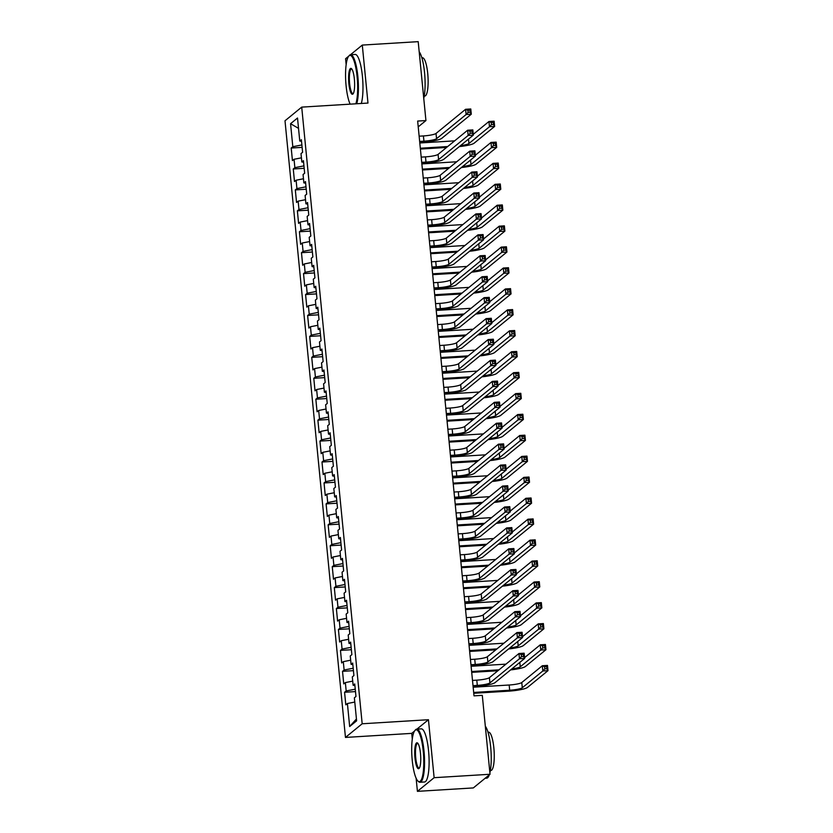 <?xml version="1.0" encoding="UTF-8"?>
<svg xmlns="http://www.w3.org/2000/svg" width="833" height="833" viewBox="0 0 833 833"><rect width="100%" height="100%" fill="white"/><g stroke="black" fill="none" stroke-linecap="round" stroke-linejoin="round"><path stroke-width="1.25" d="M416.125 778.22L417.416 791.35L473.321 787.924L490.033 774.263L482.297 695.347L474.008 695.857L417.656 121.066L425.934 120.566L418.197 41.65L362.293 45.076L350.485 54.728M414.459 731.135L411.731 733.373L412.283 739.038M411.731 733.373L345.466 737.434L285.001 120.785L301.713 107.124L362.178 723.773L345.466 737.434M355.837 103.802A25.979 5.852 -93.5 0 0 357.118 76.813A25.979 5.852 -93.5 0 0 348.715 56.175L345.58 58.737L346.153 64.62M298.526 128.365L290.561 123.7L292.81 146.723L291.206 148.035L292.445 160.592L294.049 159.28L294.872 167.662L293.268 168.964L294.497 181.532L296.1 180.22L296.923 188.591L295.319 189.903L296.548 202.461L298.152 201.149L298.974 209.52L297.371 210.832L298.599 223.39L300.203 222.078L301.025 230.449L299.422 231.761L300.651 244.319L302.254 243.007L303.077 251.389L301.473 252.691L302.702 265.258L304.305 263.946L305.128 272.318L303.524 273.63L304.753 286.188L306.357 284.876L307.179 293.247L305.576 294.559L306.815 307.117L308.408 305.805L309.23 314.176L307.627 315.488L308.866 328.046L310.47 326.744L311.282 335.116L309.678 336.417L310.917 348.985L312.521 347.673L313.343 356.045L311.74 357.357L312.969 369.914L314.572 368.603L315.395 376.974L313.791 378.286L315.02 390.844L316.623 389.532L317.446 397.903L315.842 399.215L317.071 411.773L318.675 410.471L319.497 418.843L317.894 420.155L319.122 432.712L320.726 431.4L321.548 439.772L319.945 441.084L321.174 453.641L322.777 452.329L323.6 460.701L321.996 462.013L323.225 474.571L324.828 473.259L325.651 481.63L324.047 482.942L325.276 495.5L326.88 494.198L327.702 502.57L326.099 503.882L327.338 516.439L328.941 515.127L329.753 523.499L328.15 524.811L329.389 537.368L330.993 536.056L331.815 544.428L330.212 545.74L331.44 558.297L333.044 556.985L333.866 565.357L332.263 566.669L333.492 579.227L335.095 577.925L335.918 586.297L334.314 587.609L335.543 600.166L337.146 598.854L337.969 607.226L336.365 608.538L337.594 621.095L339.198 619.783L340.02 628.155L338.417 629.467L339.645 642.024L341.249 640.712L342.071 649.084L340.468 650.396L341.697 662.953L343.3 661.652L344.123 670.024L342.519 671.336L343.748 683.893L345.351 682.581L346.174 690.953L344.57 692.265L345.81 704.822L347.413 703.51L354.775 702.063M290.561 123.7L297.516 118.015L299.765 141.037L301.525 141.308M356.441 718.973L349.662 726.532L356.618 720.847L354.369 697.825L355.972 696.513L354.733 683.955L353.13 685.267L352.307 676.896L353.91 675.584L352.682 663.026L351.078 664.338L350.256 655.967L351.859 654.655L350.631 642.097L349.027 643.399L348.204 635.027L349.808 633.726L348.579 621.158L346.976 622.47L346.153 614.098L347.757 612.786L346.528 600.229L344.924 601.541L344.102 593.169L345.705 591.857L344.477 579.299L342.873 580.611L342.051 572.24L343.654 570.928L342.425 558.37L340.822 559.672L339.999 551.3L341.603 549.988L340.374 537.431L338.771 538.743L337.948 530.371L339.552 529.059L338.313 516.502L336.709 517.814L335.897 509.442L337.5 508.13L336.261 495.573L334.658 496.885L333.835 488.513L335.439 487.201L334.21 474.643L332.606 475.945L331.784 467.573L333.387 466.261L332.159 453.704L330.555 455.016L329.733 446.644L331.336 445.332L330.107 432.775L328.504 434.087L327.681 425.715L329.285 424.403L328.056 411.846L326.453 413.158L325.63 404.786L327.234 403.474L326.005 390.916L324.401 392.218L323.579 383.846L325.182 382.534L323.954 369.977L322.35 371.289L321.528 362.917L323.131 361.605L321.902 349.048L320.299 350.36L319.476 341.988L321.08 340.676L319.841 328.119L318.237 329.431L317.425 321.059L319.029 319.747L317.789 307.179L316.186 308.491L315.363 300.119L316.967 298.808L315.738 286.25L314.135 287.562L313.312 279.19L314.916 277.878L313.687 265.321L312.083 266.633L311.261 258.261L312.864 256.949L311.636 244.392L310.032 245.704L309.21 237.322L310.813 236.02L309.584 223.452L307.981 224.764L307.158 216.393L308.762 215.081L307.533 202.523L305.93 203.835L305.107 195.463L306.711 194.151L305.482 181.594L303.878 182.906L303.056 174.534L304.659 173.222L303.431 160.665L301.827 161.977L301.005 153.595L302.608 152.293L301.369 139.725L299.765 141.037M349.662 726.532L347.413 703.51M346.174 690.953L355.243 689.172M345.351 682.581L352.723 681.134M344.123 670.024L353.192 668.233M343.3 661.652L350.672 660.194M353.13 685.267L354.889 685.528M342.071 649.084L351.141 647.303M341.249 640.712L348.621 639.265M351.078 664.338L352.838 664.599M340.02 628.155L349.089 626.374M339.198 619.783L346.57 618.336M349.027 643.399L350.787 643.67M337.969 607.226L347.038 605.445M337.146 598.854L344.518 597.407M346.976 622.47L348.735 622.73M335.918 586.297L344.987 584.506M335.095 577.925L342.467 576.467M344.924 601.541L346.684 601.801M333.866 565.357L342.936 563.577M333.044 556.985L340.416 555.538M342.873 580.611L344.633 580.872M331.815 544.428L340.884 542.647M330.993 536.056L338.365 534.609M340.822 559.672L342.571 559.943M329.753 523.499L338.823 521.718M328.941 515.127L336.303 513.68M338.771 538.743L340.52 539.003M327.702 502.57L336.771 500.779M326.88 494.198L334.252 492.74M336.709 517.814L338.469 518.074M325.651 481.63L334.72 479.85M324.828 473.259L332.2 471.811M334.658 496.885L336.417 497.145M323.6 460.701L332.669 458.921M322.777 452.329L330.149 450.882M332.606 475.945L334.366 476.216M321.548 439.772L330.618 437.991M320.726 431.4L328.098 429.953M330.555 455.016L332.315 455.276M319.497 418.843L328.566 417.052M318.675 410.471L326.047 409.013M328.504 434.087L330.264 434.347M317.446 397.903L326.515 396.123M316.623 389.532L323.995 388.084M326.453 413.158L328.212 413.418M315.395 376.974L324.464 375.194M314.572 368.603L321.944 367.155M324.401 392.218L326.161 392.489M313.343 356.045L322.413 354.264M312.521 347.673L319.893 346.226M322.35 371.289L324.099 371.549M311.282 335.116L320.361 333.325M310.47 326.744L317.831 325.286M320.299 350.36L322.048 350.62M309.23 314.176L318.3 312.396M308.408 305.805L315.78 304.357M318.237 329.431L319.997 329.691M307.179 293.247L316.248 291.467M306.357 284.876L313.729 283.428M316.186 308.491L317.946 308.762M305.128 272.318L314.197 270.538M304.305 263.946L311.677 262.499M314.135 287.562L315.894 287.822M303.077 251.389L312.146 249.598M302.254 243.007L309.626 241.56M312.083 266.633L313.843 266.893M301.025 230.449L310.095 228.669M300.203 222.078L307.575 220.63M310.032 245.704L311.792 245.964M298.974 209.52L308.043 207.74M298.152 201.149L305.524 199.701M307.981 224.764L309.741 225.035M296.923 188.591L305.992 186.8M296.1 180.22L303.472 178.762M305.93 203.835L307.689 204.095M294.872 167.662L303.941 165.871M294.049 159.28L301.421 157.833M303.878 182.906L305.628 183.166M292.81 146.723L301.89 144.942M301.827 161.977L303.576 162.237M417.416 791.35L434.128 777.689L490.033 774.263M301.713 107.124L367.978 103.063L362.293 45.076M434.128 777.689L428.443 719.712L362.178 723.773M418.218 126.866L425.934 120.566M428.443 719.712L416.916 729.125M291.206 148.035L302.119 147.368M293.268 168.964L304.17 168.297M295.319 189.903L306.232 189.226M297.371 210.832L308.283 210.166M299.422 231.761L310.334 231.095M301.473 252.691L312.385 252.024M303.524 273.63L314.437 272.953M305.576 294.559L316.488 293.893M307.627 315.488L318.539 314.822M309.678 336.417L320.59 335.751M311.74 357.357L322.642 356.68M313.791 378.286L324.703 377.62M315.842 399.215L326.755 398.549M317.894 420.155L328.806 419.478M319.945 441.084L330.857 440.418M321.996 462.013L332.908 461.347M324.047 482.942L334.96 482.276M326.099 503.882L337.011 503.205M328.15 524.811L339.062 524.144M330.212 545.74L341.114 545.074M332.263 566.669L343.175 566.003M334.314 587.609L345.226 586.932M336.365 608.538L347.278 607.871M338.417 629.467L349.329 628.8M340.468 650.396L351.38 649.73M342.519 671.336L353.431 670.659M344.57 692.265L355.483 691.598M419.645 141.433L423.935 141.162A10.642 1.656 174.4 0 0 436.554 138.684L466.116 114.527L465.595 109.29L470.78 108.977L471.291 114.204L441.729 138.372A15.973 2.489 -5.6 0 1 422.81 142.089L419.728 142.276M419.134 136.196L423.424 135.935A10.642 1.656 174.4 0 0 436.034 133.447L465.595 109.29L467.896 110.289L468.094 112.382L470.166 112.247L469.968 110.154L467.896 110.289M470.166 112.247L471.291 114.204L466.116 114.527L468.094 112.382M469.968 110.154L470.78 108.977M446.561 147.462L420.394 149.065M419.801 142.984L454.651 140.85M420.311 148.222L447.685 146.535M460.514 145.619A10.642 1.656 174.4 0 0 468.927 143.526L489.46 126.751L488.95 121.514L494.125 121.202L494.635 126.429L474.112 143.214A15.973 2.489 -5.6 0 1 459.327 146.587M473.259 134.332L488.95 121.514L491.241 122.513L491.449 124.606L493.521 124.481L493.313 122.389L491.241 122.513M493.521 124.481L494.635 126.429L489.46 126.751L491.449 124.606M493.313 122.389L494.125 121.202M421.706 162.362L425.996 162.102A10.642 1.656 174.4 0 0 438.606 159.613L468.167 135.456L467.657 130.219L472.832 129.906L473.342 135.133L443.781 159.301A15.973 2.489 -5.6 0 1 424.861 163.018L421.79 163.206M421.186 157.125L425.476 156.864A10.642 1.656 174.4 0 0 438.096 154.386L467.657 130.219L469.947 131.218L470.156 133.311L472.217 133.186L472.019 131.093L469.947 131.218M472.217 133.186L473.342 135.133L468.167 135.456L470.156 133.311M472.019 131.093L472.832 129.906M423.758 183.291L428.047 183.031A10.642 1.656 174.4 0 0 440.657 180.553L470.218 156.385L469.708 151.158L474.883 150.835L475.393 156.073L445.832 180.23A15.973 2.489 -5.6 0 1 426.913 183.947L423.841 184.145M423.237 178.064L427.527 177.793A10.642 1.656 174.4 0 0 440.147 175.315L469.708 151.158L471.999 152.147L472.207 154.24L474.279 154.115L474.071 152.023L471.999 152.147M474.279 154.115L475.393 156.073L470.218 156.385L472.207 154.24M474.071 152.023L474.883 150.835M448.612 168.391L422.446 169.994M421.852 163.914L456.703 161.779M422.362 169.151L449.737 167.475M462.575 166.548A10.642 1.656 174.4 0 0 470.989 164.465L491.512 147.68L491.001 142.453L496.176 142.131L496.687 147.368L476.164 164.143A15.973 2.489 -5.6 0 1 461.378 167.527M475.32 155.271L491.001 142.453L493.292 143.443L493.5 145.536L495.573 145.411L495.364 143.318L493.292 143.443M495.573 145.411L496.687 147.368L491.512 147.68L493.5 145.536M495.364 143.318L496.176 142.131M450.663 189.33L424.507 190.934M423.903 184.843L458.754 182.708M424.424 190.08L451.788 188.404M464.627 187.477A10.642 1.656 174.4 0 0 473.04 185.395L493.563 168.61L493.053 163.383L498.228 163.06L498.738 168.297L478.215 185.072A15.973 2.489 -5.6 0 1 463.429 188.456M477.371 176.2L493.053 163.383L495.343 164.372L495.552 166.465L497.624 166.34L497.416 164.247L495.343 164.372M497.624 166.34L498.738 168.297L493.563 168.61L495.552 166.465M497.416 164.247L498.228 163.06M361.303 103.469A26.614 5.998 86.5 0 0 362.428 76.386A26.614 5.998 86.5 0 0 355.16 54.437L350.599 54.718A26.614 5.998 86.5 0 0 349.266 55.519L348.715 56.175A25.979 5.852 -93.5 0 0 346.101 85.82A25.979 5.852 -93.5 0 0 350.162 104.146M350.599 54.718A26.614 5.998 86.5 0 1 357.878 76.667A26.614 5.998 86.5 0 1 356.743 103.75M348.86 83.571A12.984 2.926 86.5 0 1 351.516 68.67A12.984 2.926 86.5 0 1 354.369 79.073A12.984 2.926 86.5 0 1 353.057 93.89A12.984 2.926 86.5 0 1 348.86 83.571M351.828 69.035A12.349 2.78 -93.5 0 0 351.474 68.952A12.349 2.78 -93.5 0 0 349.61 83.425A12.349 2.78 -93.5 0 0 352.984 93.608A12.349 2.78 -93.5 0 0 353.327 93.494M419.197 51.792A26.614 5.998 86.5 0 1 424.549 72.575A26.614 5.998 86.5 0 1 423.758 98.388M421.883 57.81L422.498 57.779A19.159 4.321 86.5 0 1 427.735 73.575A19.159 4.321 86.5 0 1 424.84 96.034L424.236 96.066M412.231 760.248A25.979 5.852 -93.5 0 0 417.937 781.052A25.979 5.852 -93.5 0 0 423.247 751.241A25.979 5.852 -93.5 0 0 414.844 730.603A25.979 5.852 -93.5 0 0 412.231 760.248M414.844 730.603L415.396 729.947A26.614 5.998 86.5 0 1 416.729 729.135A26.614 5.998 86.5 0 1 424.007 751.085A26.614 5.998 86.5 0 1 419.988 782.27A26.614 5.998 86.5 0 1 418.562 781.635L417.937 781.052M414.98 757.999A12.984 2.926 86.5 0 1 417.635 743.088A12.984 2.926 86.5 0 1 420.488 753.49A12.984 2.926 86.5 0 1 419.186 768.318A12.984 2.926 86.5 0 1 414.98 757.999M417.958 743.452A12.349 2.78 -93.5 0 0 417.604 743.38A12.349 2.78 -93.5 0 0 415.74 757.843A12.349 2.78 -93.5 0 0 419.114 768.026A12.349 2.78 -93.5 0 0 419.457 767.911M485.316 726.22A26.614 5.998 86.5 0 1 490.679 747.003A26.614 5.998 86.5 0 1 489.887 772.816M489.294 774.867A26.614 5.998 86.5 0 1 486.659 778.178L485.118 778.282M488.013 732.238L488.627 732.197A19.159 4.321 86.5 0 1 493.865 748.003A19.159 4.321 86.5 0 1 490.97 770.452L490.356 770.494M416.729 729.135L421.29 728.854A26.614 5.998 86.5 0 1 428.558 750.814A26.614 5.998 86.5 0 1 424.538 781.989L419.988 782.27M425.809 204.22L430.099 203.96A10.642 1.656 174.4 0 0 442.708 201.482L472.269 177.314L471.759 172.087L476.934 171.765L477.444 177.002L447.883 201.159A15.973 2.489 -5.6 0 1 428.964 204.887L425.892 205.074M425.288 198.993L429.589 198.723A10.642 1.656 174.4 0 0 442.198 196.244L471.759 172.087L474.05 173.077L474.258 175.169L476.33 175.045L476.122 172.952L474.05 173.077M476.33 175.045L477.444 177.002L472.269 177.314L474.258 175.169M476.122 172.952L476.934 171.765M427.86 225.16L432.15 224.889A10.642 1.656 174.4 0 0 444.76 222.411L474.321 198.254L473.81 193.017L478.985 192.704L479.496 197.931L449.935 222.099A15.973 2.489 -5.6 0 1 431.015 225.816L427.943 226.003M427.35 219.922L431.64 219.662A10.642 1.656 174.4 0 0 444.249 217.184L473.81 193.017L476.101 194.016L476.309 196.109L478.381 195.974L478.173 193.881L476.101 194.016M478.381 195.974L479.496 197.931L474.321 198.254L476.309 196.109M478.173 193.881L478.985 192.704M452.715 210.26L426.558 211.863M425.955 205.782L460.805 203.648M426.475 211.009L453.85 209.333M466.678 208.417A10.642 1.656 174.4 0 0 475.091 206.324L495.614 189.549L495.104 184.312L500.279 183.999L500.789 189.226L480.266 206.011A15.973 2.489 -5.6 0 1 465.48 209.385M479.423 197.129L495.104 184.312L497.395 185.311L497.603 187.404L499.675 187.269L499.467 185.176L497.395 185.311M499.675 187.269L500.789 189.226L495.614 189.549L497.603 187.404M499.467 185.176L500.279 183.999M454.766 231.189L428.61 232.792M428.006 226.711L462.856 224.577M428.526 231.949L455.901 230.262M468.729 229.346A10.642 1.656 174.4 0 0 477.142 227.253L497.665 210.478L497.155 205.241L502.33 204.928L502.84 210.155L482.317 226.94A15.973 2.489 -5.6 0 1 467.532 230.314M481.474 218.069L497.155 205.241L499.446 206.24L499.654 208.333L501.726 208.208L501.518 206.115L499.446 206.24M501.726 208.208L502.84 210.155L497.665 210.478L499.654 208.333M501.518 206.115L502.33 204.928M429.911 246.089L434.201 245.829A10.642 1.656 174.4 0 0 446.811 243.34L476.372 219.183L475.862 213.946L481.037 213.633L481.547 218.86L451.986 243.028A15.973 2.489 -5.6 0 1 433.077 246.745L429.995 246.932M429.401 240.852L433.691 240.591A10.642 1.656 174.4 0 0 446.301 238.113L475.862 213.946L478.152 214.945L478.361 217.038L480.433 216.913L480.224 214.82L478.152 214.945M480.433 216.913L481.547 218.86L476.372 219.183L478.361 217.038M480.224 214.82L481.037 213.633M456.817 252.118L430.661 253.721M430.067 247.64L464.908 245.506M430.578 252.878L457.952 251.202M470.78 250.275A10.642 1.656 174.4 0 0 479.194 248.192L499.717 231.407L499.206 226.18L504.381 225.858L504.902 231.095L484.369 247.87A15.973 2.489 -5.6 0 1 469.593 251.254M483.525 238.998L499.206 226.18L501.497 227.17L501.705 229.262L503.778 229.137L503.569 227.045L501.497 227.17M503.778 229.137L504.902 231.095L499.717 231.407L501.705 229.262M503.569 227.045L504.381 225.858M431.963 267.018L436.253 266.758A10.642 1.656 174.4 0 0 448.862 264.28L478.423 240.112L477.913 234.885L483.088 234.562L483.598 239.8L454.037 263.957A15.973 2.489 -5.6 0 1 435.128 267.674L432.046 267.872M431.452 261.791L435.742 261.52A10.642 1.656 174.4 0 0 448.352 259.042L477.913 234.885L480.204 235.874L480.412 237.967L482.484 237.842L482.276 235.749L480.204 235.874M482.484 237.842L483.598 239.8L478.423 240.112L480.412 237.967M482.276 235.749L483.088 234.562M458.868 273.057L432.712 274.661M432.119 268.58L466.969 266.435M432.629 273.807L460.003 272.131M472.832 271.204A10.642 1.656 174.4 0 0 481.245 269.121L501.778 252.337L501.258 247.109L506.433 246.787L506.953 252.024L486.42 268.799A15.973 2.489 -5.6 0 1 471.645 272.183M485.577 259.927L501.258 247.109L503.559 248.099L503.757 250.192L505.829 250.067L505.621 247.974L503.559 248.099M505.829 250.067L506.953 252.024L501.778 252.337L503.757 250.192M505.621 247.974L506.433 246.787M434.014 287.947L438.304 287.687A10.642 1.656 174.4 0 0 450.913 285.209L480.474 261.041L479.964 255.814L485.139 255.492L485.66 260.729L456.099 284.886A15.973 2.489 -5.6 0 1 437.179 288.614L434.097 288.801M433.504 282.72L437.794 282.46A10.642 1.656 174.4 0 0 450.403 279.971L479.964 255.814L482.255 256.803L482.463 258.896L484.535 258.771L484.327 256.679L482.255 256.803M484.535 258.771L485.66 260.729L480.474 261.041L482.463 258.896M484.327 256.679L485.139 255.492M436.065 308.887L440.355 308.616A10.642 1.656 174.4 0 0 452.975 306.138L482.536 281.981L482.015 276.743L487.19 276.431L487.711 281.658L458.15 305.826A15.973 2.489 -5.6 0 1 439.23 309.543L436.148 309.73M435.555 303.649L439.845 303.389A10.642 1.656 174.4 0 0 452.454 300.911L482.015 276.743L484.317 277.743L484.514 279.836L486.587 279.701L486.378 277.608L484.317 277.743M486.587 279.701L487.711 281.658L482.536 281.981L484.514 279.836M486.378 277.608L487.19 276.431M438.116 329.816L442.406 329.556A10.642 1.656 174.4 0 0 455.026 327.067L484.587 302.91L484.067 297.673L489.252 297.36L489.762 302.587L460.201 326.755A15.973 2.489 -5.6 0 1 441.282 330.472L438.2 330.659M437.606 324.578L441.896 324.318A10.642 1.656 174.4 0 0 454.506 321.84L484.067 297.673L486.368 298.672L486.566 300.765L488.638 300.64L488.44 298.547L486.368 298.672M488.638 300.64L489.762 302.587L484.587 302.91L486.566 300.765M488.44 298.547L489.252 297.36M440.168 350.745L444.468 350.485A10.642 1.656 174.4 0 0 457.078 348.007L486.639 323.839L486.118 318.612L491.303 318.289L491.814 323.527L462.253 347.684A15.973 2.489 -5.6 0 1 443.333 351.411L440.251 351.599M439.657 345.518L443.947 345.247A10.642 1.656 174.4 0 0 456.557 342.769L486.118 318.612L488.419 319.601L488.617 321.694L490.689 321.569L490.491 319.476L488.419 319.601M490.689 321.569L491.814 323.527L486.639 323.839L488.617 321.694M490.491 319.476L491.303 318.289M442.229 371.674L446.519 371.414A10.642 1.656 174.4 0 0 459.129 368.936L488.69 344.768L488.18 339.541L493.355 339.218L493.865 344.456L464.304 368.613A15.973 2.489 -5.6 0 1 445.384 372.341L442.313 372.528M441.709 366.447L445.999 366.187A10.642 1.656 174.4 0 0 458.619 363.698L488.18 339.541L490.47 340.53L490.679 342.623L492.74 342.498L492.542 340.405L490.47 340.53M492.74 342.498L493.865 344.456L488.69 344.768L490.679 342.623M492.542 340.405L493.355 339.218M444.281 392.614L448.571 392.343A10.642 1.656 174.4 0 0 461.18 389.865L490.741 365.708L490.231 360.47L495.406 360.158L495.916 365.385L466.355 389.552A15.973 2.489 -5.6 0 1 447.436 393.27L444.364 393.457M443.76 387.376L448.05 387.116A10.642 1.656 174.4 0 0 460.67 384.638L490.231 360.47L492.522 361.47L492.73 363.563L494.802 363.427L494.594 361.335L492.522 361.47M494.802 363.427L495.916 365.385L490.741 365.708L492.73 363.563M494.594 361.335L495.406 360.158M446.332 413.543L450.622 413.283A10.642 1.656 174.4 0 0 463.231 410.794L492.792 386.637L492.282 381.399L497.457 381.087L497.967 386.314L468.406 410.482A15.973 2.489 -5.6 0 1 449.487 414.199L446.415 414.386M445.822 408.305L450.112 408.045A10.642 1.656 174.4 0 0 462.721 405.567L492.282 381.399L494.573 382.399L494.781 384.492L496.853 384.367L496.645 382.274L494.573 382.399M496.853 384.367L497.967 386.314L492.792 386.637L494.781 384.492M496.645 382.274L497.457 381.087M448.383 434.472L452.673 434.212A10.642 1.656 174.4 0 0 465.283 431.733L494.844 407.566L494.333 402.339L499.508 402.016L500.019 407.254L470.458 431.411A15.973 2.489 -5.6 0 1 451.548 435.138L448.466 435.326M447.873 429.245L452.163 428.974A10.642 1.656 174.4 0 0 464.772 426.496L494.333 402.339L496.624 403.328L496.832 405.421L498.905 405.296L498.696 403.203L496.624 403.328M498.905 405.296L500.019 407.254L494.844 407.566L496.832 405.421M498.696 403.203L499.508 402.016M450.434 455.401L454.724 455.141A10.642 1.656 174.4 0 0 467.334 452.663L496.895 428.495L496.385 423.268L501.56 422.945L502.07 428.183L472.509 452.34A15.973 2.489 -5.6 0 1 453.6 456.067L450.518 456.255M449.924 450.174L454.214 449.914A10.642 1.656 174.4 0 0 466.824 447.425L496.385 423.268L498.675 424.257L498.884 426.35L500.956 426.225L500.748 424.132L498.675 424.257M500.956 426.225L502.07 428.183L496.895 428.495L498.884 426.35M500.748 424.132L501.56 422.945M452.486 476.341L456.776 476.07A10.642 1.656 174.4 0 0 469.385 473.592L498.946 449.435L498.436 444.197L503.611 443.885L504.132 449.112L474.571 473.279A15.973 2.489 -5.6 0 1 455.651 476.997L452.569 477.184M451.975 471.103L456.265 470.843A10.642 1.656 174.4 0 0 468.875 468.365L498.436 444.197L500.727 445.197L500.935 447.29L503.007 447.165L502.799 445.061L500.727 445.197M503.007 447.165L504.132 449.112L498.946 449.435L500.935 447.29M502.799 445.061L503.611 443.885M454.537 497.27L458.827 497.009A10.642 1.656 174.4 0 0 471.447 494.521L500.997 470.364L500.487 465.126L505.662 464.814L506.183 470.041L476.622 494.208A15.973 2.489 -5.6 0 1 457.702 497.926L454.62 498.113M454.027 492.032L458.317 491.772A10.642 1.656 174.4 0 0 470.926 489.294L500.487 465.126L502.788 466.126L502.986 468.219L505.058 468.094L504.85 466.001L502.788 466.126M505.058 468.094L506.183 470.041L500.997 470.364L502.986 468.219M504.85 466.001L505.662 464.814M456.588 518.199L460.878 517.939A10.642 1.656 174.4 0 0 473.498 515.46L503.059 491.293L502.538 486.066L507.714 485.743L508.234 490.981L478.673 515.138A15.973 2.489 -5.6 0 1 459.754 518.865L456.671 519.053M456.078 512.972L460.368 512.701A10.642 1.656 174.4 0 0 472.977 510.223L502.538 486.066L504.84 487.055L505.037 489.148L507.11 489.023L506.912 486.93L504.84 487.055M507.11 489.023L508.234 490.981L503.059 491.293L505.037 489.148M506.912 486.93L507.714 485.743M458.639 539.128L462.94 538.868A10.642 1.656 174.4 0 0 475.549 536.39L505.11 512.222L504.59 506.995L509.775 506.672L510.285 511.91L480.724 536.067A15.973 2.489 -5.6 0 1 461.805 539.794L458.723 539.982M458.129 533.901L462.419 533.641A10.642 1.656 174.4 0 0 475.029 531.152L504.59 506.995L506.891 507.984L507.089 510.077L509.161 509.952L508.963 507.859L506.891 507.984M509.161 509.952L510.285 511.91L505.11 512.222L507.089 510.077M508.963 507.859L509.775 506.672M460.701 560.068L464.991 559.797A10.642 1.656 174.4 0 0 477.601 557.319L507.162 533.162L506.651 527.924L511.826 527.612L512.337 532.839L482.776 557.006A15.973 2.489 -5.6 0 1 463.856 560.724L460.784 560.911M460.18 554.83L464.47 554.57A10.642 1.656 174.4 0 0 477.09 552.092L506.651 527.924L508.942 528.924L509.15 531.017L511.212 530.892L511.014 528.799L508.942 528.924M511.212 530.892L512.337 532.839L507.162 533.162L509.15 531.017M511.014 528.799L511.826 527.612M460.93 293.987L434.764 295.59M434.17 289.509L469.021 287.375M434.68 294.736L462.055 293.06M474.883 292.144A10.642 1.656 174.4 0 0 483.296 290.051L503.83 273.276L503.309 268.039L508.494 267.726L509.005 272.953L488.471 289.738A15.973 2.489 -5.6 0 1 473.696 293.112M487.628 280.856L503.309 268.039L505.61 269.038L505.808 271.131L507.88 271.006L507.682 268.903L505.61 269.038M507.88 271.006L509.005 272.953L503.83 273.276L505.808 271.131M507.682 268.903L508.494 267.726M462.981 314.916L436.815 316.519M436.221 310.438L471.072 308.304M436.731 315.676L464.106 313.989M476.934 313.073A10.642 1.656 174.4 0 0 485.347 310.98L505.881 294.205L505.36 288.968L510.546 288.655L511.056 293.882L490.522 310.667A15.973 2.489 -5.6 0 1 475.747 314.041M489.679 301.796L505.36 288.968L507.661 289.967L507.87 292.06L509.931 291.935L509.734 289.842L507.661 289.967M509.931 291.935L511.056 293.882L505.881 294.205L507.87 292.06M509.734 289.842L510.546 288.655M465.033 335.845L438.866 337.448M438.273 331.367L473.123 329.233M438.783 336.605L466.157 334.928M478.985 334.002A10.642 1.656 174.4 0 0 487.399 331.919L507.932 315.134L507.422 309.907L512.597 309.584L513.107 314.822L492.584 331.596A15.973 2.489 -5.6 0 1 477.798 334.981M491.73 322.725L507.422 309.907L509.713 310.896L509.921 312.989L511.983 312.864L511.785 310.771L509.713 310.896M511.983 312.864L513.107 314.822L507.932 315.134L509.921 312.989M511.785 310.771L512.597 309.584M467.084 356.784L440.917 358.388M440.324 352.307L475.174 350.162M440.834 357.534L468.208 355.858M481.037 354.941A10.642 1.656 174.4 0 0 489.46 352.848L509.983 336.063L509.473 330.836L514.648 330.514L515.158 335.751L494.635 352.526A15.973 2.489 -5.6 0 1 479.85 355.91M493.782 343.654L509.473 330.836L511.764 331.826L511.972 333.918L514.044 333.794L513.836 331.701L511.764 331.826M514.044 333.794L515.158 335.751L509.983 336.063L511.972 333.918M513.836 331.701L514.648 330.514M469.135 377.713L442.979 379.317M442.375 373.236L477.226 371.101M442.896 378.463L470.26 376.787M483.098 375.87A10.642 1.656 174.4 0 0 491.512 373.778L512.035 357.003L511.524 351.765L516.699 351.453L517.21 356.68L496.687 373.465A15.973 2.489 -5.6 0 1 481.901 376.839M495.843 364.583L511.524 351.765L513.815 352.765L514.023 354.858L516.096 354.733L515.887 352.64L513.815 352.765M516.096 354.733L517.21 356.68L512.035 357.003L514.023 354.858M515.887 352.64L516.699 351.453M471.186 398.643L445.03 400.246M444.426 394.165L479.277 392.031M444.947 399.403L472.321 397.716M485.15 396.8A10.642 1.656 174.4 0 0 493.563 394.707L514.086 377.932L513.576 372.695L518.751 372.382L519.261 377.62L498.738 394.394A15.973 2.489 -5.6 0 1 483.952 397.778M497.895 385.523L513.576 372.695L515.866 373.694L516.075 375.787L518.147 375.662L517.939 373.569L515.866 373.694M518.147 375.662L519.261 377.62L514.086 377.932L516.075 375.787M517.939 373.569L518.751 372.382M473.238 419.572L447.082 421.175M446.478 415.094L481.328 412.96M446.998 420.332L474.373 418.655M487.201 417.729A10.642 1.656 174.4 0 0 495.614 415.646L516.137 398.861L515.627 393.634L520.802 393.311L521.312 398.549L500.789 415.323A15.973 2.489 -5.6 0 1 486.003 418.707M499.946 406.452L515.627 393.634L517.918 394.623L518.126 396.716L520.198 396.591L519.99 394.498L517.918 394.623M520.198 396.591L521.312 398.549L516.137 398.861L518.126 396.716M519.99 394.498L520.802 393.311M475.289 440.511L449.133 442.115M448.539 436.034L483.379 433.889M449.049 441.261L476.424 439.585M489.252 438.668A10.642 1.656 174.4 0 0 497.665 436.575L518.188 419.801L517.678 414.563L522.853 414.24L523.374 419.478L502.84 436.253A15.973 2.489 -5.6 0 1 488.065 439.637M501.997 427.381L517.678 414.563L519.969 415.552L520.177 417.656L522.249 417.52L522.041 415.428L519.969 415.552M522.249 417.52L523.374 419.478L518.188 419.801L520.177 417.656M522.041 415.428L522.853 414.24M477.34 461.44L451.184 463.044M450.591 456.963L485.441 454.828M451.101 462.19L478.475 460.514M491.303 459.597A10.642 1.656 174.4 0 0 499.717 457.504L520.25 440.73L519.73 435.492L524.905 435.18L525.425 440.407L504.892 457.192A15.973 2.489 -5.6 0 1 490.116 460.566M504.048 448.31L519.73 435.492L522.031 436.492L522.229 438.585L524.301 438.46L524.092 436.367L522.031 436.492M524.301 438.46L525.425 440.407L520.25 440.73L522.229 438.585M524.092 436.367L524.905 435.18M479.402 482.369L453.235 483.973M452.642 477.892L487.492 475.758M453.152 483.13L480.526 481.443M493.355 480.526A10.642 1.656 174.4 0 0 501.768 478.434L522.301 461.659L521.781 456.422L526.966 456.109L527.476 461.347L506.943 478.121A15.973 2.489 -5.6 0 1 492.168 481.505M506.1 469.25L521.781 456.422L524.082 457.421L524.28 459.514L526.352 459.389L526.154 457.296L524.082 457.421M526.352 459.389L527.476 461.347L522.301 461.659L524.28 459.514M526.154 457.296L526.966 456.109M481.453 503.299L455.287 504.902M454.693 498.821L489.544 496.687M455.203 504.059L482.578 502.382M495.406 501.456A10.642 1.656 174.4 0 0 503.819 499.373L524.353 482.588L523.832 477.361L529.017 477.038L529.528 482.276L508.994 499.05A15.973 2.489 -5.6 0 1 494.219 502.434M508.151 490.179L523.832 477.361L526.133 478.35L526.331 480.443L528.403 480.318L528.205 478.225L526.133 478.35M528.403 480.318L529.528 482.276L524.353 482.588L526.331 480.443M528.205 478.225L529.017 477.038M483.504 524.238L457.338 525.842M456.744 519.761L491.595 517.616M457.255 524.988L484.629 523.311M497.457 522.395A10.642 1.656 174.4 0 0 505.87 520.302L526.404 503.528L525.894 498.29L531.069 497.978L531.579 503.205L511.056 519.979A15.973 2.489 -5.6 0 1 496.27 523.363M510.202 511.108L525.894 498.29L528.184 499.29L528.393 501.383L530.454 501.247L530.257 499.154L528.184 499.29M530.454 501.247L531.579 503.205L526.404 503.528L528.393 501.383M530.257 499.154L531.069 497.978M485.556 545.167L459.389 546.771M458.796 540.69L493.646 538.555M459.306 545.917L486.68 544.241M499.508 543.324A10.642 1.656 174.4 0 0 507.922 541.231L528.455 524.457L527.945 519.219L533.12 518.907L533.63 524.134L513.107 540.919A15.973 2.489 -5.6 0 1 498.321 544.293M512.253 532.037L527.945 519.219L530.236 520.219L530.444 522.312L532.516 522.187L532.308 520.094L530.236 520.219M532.516 522.187L533.63 524.134L528.455 524.457L530.444 522.312M532.308 520.094L533.12 518.907M487.607 566.096L461.44 567.7M460.847 561.619L495.697 559.484M461.357 566.856L488.732 565.18M501.57 564.253A10.642 1.656 174.4 0 0 509.983 562.16L530.506 545.386L529.996 540.159L535.171 539.836L535.681 545.074L515.158 561.848A15.973 2.489 -5.6 0 1 500.373 565.232M514.315 552.977L529.996 540.159L532.287 541.148L532.495 543.241L534.567 543.116L534.359 541.023L532.287 541.148M534.567 543.116L535.681 545.074L530.506 545.386L532.495 543.241M534.359 541.023L535.171 539.836M462.752 580.997L467.042 580.736A10.642 1.656 174.4 0 0 479.652 578.248L509.213 554.091L508.703 548.853L513.878 548.541L514.388 553.778L484.827 577.935A15.973 2.489 -5.6 0 1 465.907 581.653L462.836 581.84M462.232 575.759L466.522 575.499A10.642 1.656 174.4 0 0 479.142 573.021L508.703 548.853L510.993 549.853L511.202 551.946L513.274 551.821L513.066 549.728L510.993 549.853M513.274 551.821L514.388 553.778L509.213 554.091L511.202 551.946M513.066 549.728L513.878 548.541M489.658 587.026L463.502 588.629M462.898 582.548L497.749 580.414M463.419 587.786L490.793 586.109M503.621 585.183A10.642 1.656 174.4 0 0 512.035 583.1L532.558 566.315L532.048 561.088L537.223 560.765L537.733 566.003L517.21 582.777A15.973 2.489 -5.6 0 1 502.424 586.161M516.366 573.906L532.048 561.088L534.338 562.077L534.547 564.17L536.619 564.045L536.41 561.952L534.338 562.077M536.619 564.045L537.733 566.003L532.558 566.315L534.547 564.17M536.41 561.952L537.223 560.765M464.804 601.926L469.094 601.665A10.642 1.656 174.4 0 0 481.703 599.187L511.264 575.02L510.754 569.793L515.929 569.47L516.439 574.708L486.878 598.865A15.973 2.489 -5.6 0 1 467.959 602.592L464.887 602.78M464.293 596.699L468.583 596.428A10.642 1.656 174.4 0 0 481.193 593.95L510.754 569.793L513.045 570.782L513.253 572.875L515.325 572.75L515.117 570.657L513.045 570.782M515.325 572.75L516.439 574.708L511.264 575.02L513.253 572.875M515.117 570.657L515.929 569.47M491.709 607.965L465.553 609.569M464.949 603.488L499.8 601.343M465.47 608.715L492.844 607.038M505.673 606.122A10.642 1.656 174.4 0 0 514.086 604.029L534.609 587.255L534.099 582.017L539.274 581.705L539.784 586.932L519.261 603.706A15.973 2.489 -5.6 0 1 504.475 607.09M518.418 594.835L534.099 582.017L536.39 583.017L536.598 585.11L538.67 584.974L538.462 582.881L536.39 583.017M538.67 584.974L539.784 586.932L534.609 587.255L536.598 585.11M538.462 582.881L539.274 581.705M466.855 622.855L471.145 622.595A10.642 1.656 174.4 0 0 483.754 620.116L513.315 595.959L512.805 590.722L517.98 590.399L518.49 595.637L488.929 619.804A15.973 2.489 -5.6 0 1 470.02 623.521L466.938 623.709M466.345 617.628L470.635 617.368A10.642 1.656 174.4 0 0 483.244 614.879L512.805 590.722L515.096 591.711L515.304 593.804L517.376 593.679L517.168 591.586L515.096 591.711M517.376 593.679L518.49 595.637L513.315 595.959L515.304 593.804M517.168 591.586L517.98 590.399M493.761 628.894L467.605 630.498M467.011 624.417L501.851 622.282M467.521 629.644L494.896 627.967M507.724 627.051A10.642 1.656 174.4 0 0 516.137 624.958L536.66 608.184L536.15 602.946L541.325 602.634L541.846 607.861L521.312 624.646A15.973 2.489 -5.6 0 1 506.537 628.02M520.469 615.764L536.15 602.946L538.441 603.946L538.649 606.039L540.721 605.914L540.513 603.821L538.441 603.946M540.721 605.914L541.846 607.861L536.66 608.184L538.649 606.039M540.513 603.821L541.325 602.634M468.906 643.794L473.196 643.524A10.642 1.656 174.4 0 0 485.806 641.046L515.367 616.889L514.856 611.651L520.031 611.339L520.542 616.566L490.981 640.733A15.973 2.489 -5.6 0 1 472.072 644.45L468.989 644.638M468.396 638.557L472.686 638.297A10.642 1.656 174.4 0 0 485.295 635.818L514.856 611.651L517.147 612.651L517.355 614.744L519.428 614.619L519.219 612.526L517.147 612.651M519.428 614.619L520.542 616.566L515.367 616.889L517.355 614.744M519.219 612.526L520.031 611.339M495.812 649.823L469.656 651.427M469.062 645.346L503.913 643.211M469.573 650.583L496.947 648.907M509.775 647.98A10.642 1.656 174.4 0 0 518.188 645.887L538.712 629.113L538.201 623.886L543.376 623.563L543.897 628.8L523.363 645.575A15.973 2.489 -5.6 0 1 508.588 648.959M522.52 636.704L538.201 623.886L540.502 624.875L540.7 626.968L542.772 626.843L542.564 624.75L540.502 624.875M542.772 626.843L543.897 628.8L538.712 629.113L540.7 626.968M542.564 624.75L543.376 623.563M470.957 664.724L475.247 664.463A10.642 1.656 174.4 0 0 487.857 661.975L517.418 637.818L516.908 632.58L522.083 632.268L522.603 637.505L493.042 661.662A15.973 2.489 -5.6 0 1 474.123 665.38L471.041 665.567M470.447 659.486L474.737 659.226A10.642 1.656 174.4 0 0 487.347 656.748L516.908 632.58L519.198 633.58L519.407 635.673L521.479 635.548L521.271 633.455L519.198 633.58M521.479 635.548L522.603 637.505L517.418 637.818L519.407 635.673M521.271 633.455L522.083 632.268M497.863 670.752L471.707 672.356M471.114 666.275L505.964 664.14M471.624 671.513L498.998 669.836M511.826 668.909A10.642 1.656 174.4 0 0 520.24 666.827L540.773 650.042L540.253 644.815L545.428 644.492L545.948 649.73L525.415 666.504A15.973 2.489 -5.6 0 1 510.639 669.888M524.571 657.633L540.253 644.815L542.554 645.804L542.752 647.897L544.824 647.772L544.615 645.679L542.554 645.804M544.824 647.772L545.948 649.73L540.773 650.042L542.752 647.897M544.615 645.679L545.428 644.492M473.009 685.653L477.299 685.392A10.642 1.656 174.4 0 0 489.908 682.914L519.469 658.747L518.959 653.52L524.134 653.197L524.655 658.434L495.094 682.591A15.973 2.489 -5.6 0 1 476.174 686.319L473.092 686.507M472.498 680.426L476.788 680.155A10.642 1.656 174.4 0 0 489.398 677.677L518.959 653.52L521.26 654.509L521.458 656.602L523.53 656.477L523.322 654.384L521.26 654.509M523.53 656.477L524.655 658.434L519.469 658.747L521.458 656.602M523.322 654.384L524.134 653.197M473.675 692.442L509.681 690.234A10.642 1.656 174.4 0 0 522.291 687.756L542.824 670.981L542.304 665.744L547.489 665.432L547.999 670.659L527.466 687.444A15.973 2.489 -5.6 0 1 508.557 691.161L473.758 693.295M473.165 687.215L509.171 685.007A10.642 1.656 174.4 0 0 521.781 682.519L542.304 665.744L544.605 666.744L544.803 668.837L546.875 668.701L546.677 666.608L544.605 666.744M546.875 668.701L547.999 670.659L542.824 670.981L544.803 668.837M546.677 666.608L547.489 665.432M423.424 135.935L423.935 141.162M436.034 133.447L436.554 138.684M468.5 139.101L468.927 143.526M425.476 156.864L425.996 162.102M438.096 154.386L438.606 159.613M427.527 177.793L428.047 183.031M440.147 175.315L440.657 180.553M470.551 160.03L470.989 164.465M472.603 180.959L473.04 185.395M429.589 198.723L430.099 203.96M442.198 196.244L442.708 201.482M431.64 219.662L432.15 224.889M444.249 217.184L444.76 222.411M474.654 201.888L475.091 206.324M476.705 222.828L477.142 227.253M433.691 240.591L434.201 245.829M446.301 238.113L446.811 243.34M478.756 243.757L479.194 248.192M435.742 261.52L436.253 266.758M448.352 259.042L448.862 264.28M480.808 264.686L481.245 269.121M437.794 282.46L438.304 287.687M450.403 279.971L450.913 285.209M439.845 303.389L440.355 308.616M452.454 300.911L452.975 306.138M441.896 324.318L442.406 329.556M454.506 321.84L455.026 327.067M443.947 345.247L444.468 350.485M456.557 342.769L457.078 348.007M445.999 366.187L446.519 371.414M458.619 363.698L459.129 368.936M448.05 387.116L448.571 392.343M460.67 384.638L461.18 389.865M450.112 408.045L450.622 413.283M462.721 405.567L463.231 410.794M452.163 428.974L452.673 434.212M464.772 426.496L465.283 431.733M454.214 449.914L454.724 455.141M466.824 447.425L467.334 452.663M456.265 470.843L456.776 476.07M468.875 468.365L469.385 473.592M458.317 491.772L458.827 497.009M470.926 489.294L471.447 494.521M460.368 512.701L460.878 517.939M472.977 510.223L473.498 515.46M462.419 533.641L462.94 538.868M475.029 531.152L475.549 536.39M464.47 554.57L464.991 559.797M477.09 552.092L477.601 557.319M482.859 285.615L483.296 290.051M484.921 306.554L485.347 310.98M486.972 327.484L487.399 331.919M489.023 348.413L489.46 352.848M491.074 369.342L491.512 373.778M493.126 390.281L493.563 394.707M495.177 411.21L495.614 415.646M497.228 432.14L497.665 436.575M499.279 453.069L499.717 457.504M501.331 474.008L501.768 478.434M503.392 494.937L503.819 499.373M505.444 515.866L505.87 520.302M507.495 536.806L507.922 541.231M509.546 557.735L509.983 562.16M466.522 575.499L467.042 580.736M479.142 573.021L479.652 578.248M511.597 578.664L512.035 583.1M468.583 596.428L469.094 601.665M481.193 593.95L481.703 599.187M513.649 599.593L514.086 604.029M470.635 617.368L471.145 622.595M483.244 614.879L483.754 620.116M515.7 620.533L516.137 624.958M472.686 638.297L473.196 643.524M485.295 635.818L485.806 641.046M517.751 641.462L518.188 645.887M474.737 659.226L475.247 664.463M487.347 656.748L487.857 661.975M519.802 662.391L520.24 666.827M476.788 680.155L477.299 685.392M489.398 677.677L489.908 682.914M509.171 685.007L509.681 690.234M521.781 682.519L522.291 687.756"/></g></svg>
